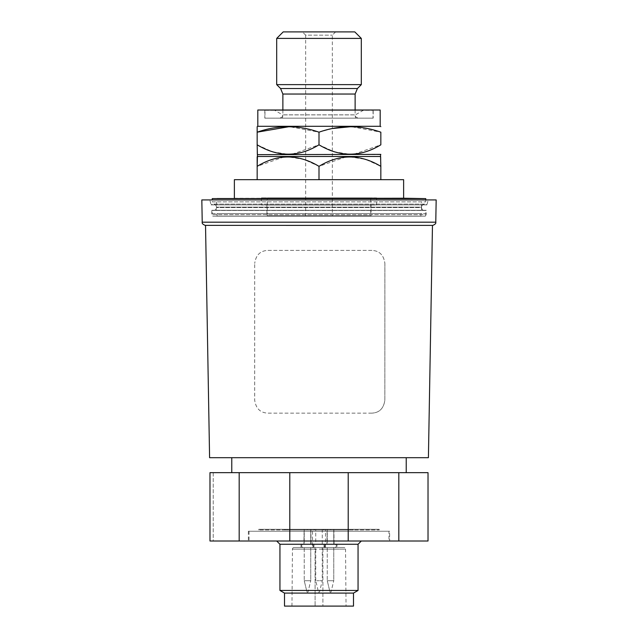 <?xml version="1.0" encoding="UTF-8"?>
<svg xmlns="http://www.w3.org/2000/svg" width="638" height="638" viewBox="0 0 638 638"><rect width="100%" height="100%" fill="white"/><g stroke="black" fill="none" stroke-linecap="round" stroke-linejoin="round"><path stroke-width="0.48" stroke-dasharray="3.19 2.39" d="M282.546 118.15L282.546 114.84L274.755 110.334L363.245 110.334L355.454 114.84L282.546 114.84L355.454 114.84L355.454 118.15L282.546 118.15L355.454 118.15M264.969 110.334L373.031 110.334L264.969 110.334L264.969 118.15L373.031 118.15L264.969 118.15M373.031 110.334L373.031 118.15M363.245 110.334L274.755 110.334M371.938 250.399L267.8 250.399C260.224 250.782 255.862 255.12 254.714 263.414C255.838 255.136 260.2 250.798 267.793 250.399L371.946 250.399C379.443 250.782 383.757 255.12 384.881 263.414L384.897 263.414C383.781 255.136 379.466 250.798 371.946 250.399L371.938 250.399M384.897 263.414L384.858 400.114C383.709 408.424 379.387 412.762 371.906 413.129C379.387 412.778 383.701 408.44 384.866 400.114L384.881 263.414M371.906 413.129L267.761 413.129C260.224 412.778 255.854 408.44 254.674 400.114L254.706 263.414L254.69 400.114C255.854 408.424 260.216 412.762 267.777 413.129L371.922 413.129M421.519 201.871L216.481 201.871L421.519 201.871L421.519 207.143L216.481 207.143L421.519 207.143A3.254 3.254 0 0 1 426.894 204.894L211.106 204.894L209.774 199.925L428.226 199.925L209.774 199.925M216.481 201.871L216.481 207.143A3.254 3.254 0 0 0 211.106 204.894L426.894 204.894L428.226 199.925M315.092 549.127L315.092 547.516L294.086 547.516L343.914 547.516L322.908 547.516L322.908 606.1L291.965 606.1L315.092 606.1L315.092 547.516L322.908 547.516L322.908 606.1L315.092 606.1L315.092 549.127L292.459 549.127A1.627 1.627 0 0 1 294.086 547.516M291.965 606.1L292.459 549.127L345.541 549.127A1.627 1.627 0 0 0 343.914 547.516M301.638 545.889A1.627 1.627 0 0 1 303.265 544.262L311.727 544.262L303.265 544.262A1.627 1.627 0 0 0 301.638 545.889A1.627 1.627 0 0 0 303.265 547.516A1.627 1.627 0 0 1 301.638 545.889M313.354 545.889A1.627 1.627 0 0 0 311.727 544.262A1.627 1.627 0 0 1 313.354 545.889A1.627 1.627 0 0 1 311.727 547.516L303.265 547.516L311.727 547.516A1.627 1.627 0 0 0 313.354 545.889M324.646 545.889A1.627 1.627 0 0 1 326.273 544.262L334.735 544.262L326.273 544.262A1.627 1.627 0 0 0 324.646 545.889A1.627 1.627 0 0 0 326.273 547.516A1.627 1.627 0 0 1 324.646 545.889M336.362 545.889A1.627 1.627 0 0 0 334.735 544.262A1.627 1.627 0 0 1 336.362 545.889A1.627 1.627 0 0 1 334.735 547.516L326.273 547.516L334.735 547.516A1.627 1.627 0 0 0 336.362 545.889M314.765 547.516L323.235 547.516L314.765 547.516A1.627 1.627 0 0 1 313.138 545.889A1.627 1.627 0 0 1 314.765 544.262L323.235 544.262L314.765 544.262M323.235 547.516A1.627 1.627 0 0 0 324.862 545.889A1.627 1.627 0 0 0 323.235 544.262M319 118.15L279.619 118.15L319 118.15M231.777 472.662L406.223 472.662L231.777 472.662M231.777 457.693L406.223 457.693L231.777 457.693M389.627 531.247L248.373 531.247L389.627 531.247L389.627 541.008L248.373 541.008L389.627 541.008M248.373 531.247L248.373 541.008M388.973 531.247L249.027 531.247L388.973 531.247L388.973 541.008L249.027 541.008L388.973 541.008M249.027 531.247L249.027 541.008M212.247 201.871L425.753 201.871L212.247 201.871L212.247 199.925M425.753 201.871L425.753 199.925M276.693 541.008L361.307 541.008L276.693 541.008M322.908 549.127L345.541 549.127L346.035 606.1M312.492 547.516L325.508 547.516L312.492 547.516L312.492 529.293L325.508 529.293L312.492 529.293M325.508 547.516L325.508 529.293M300.984 547.516L300.984 544.262L314 544.262L300.984 544.262L314 544.262L300.984 544.262L300.984 547.516L314 547.516L314 544.262L314 547.516L300.984 547.516M324 547.516L324 544.262L337.016 544.262L324 544.262L337.016 544.262L324 544.262L324 547.516L337.016 547.516L337.016 544.262L337.016 547.516L324 547.516M315.746 529.293L322.254 529.293L315.746 529.293L315.746 544.262L322.254 544.262L315.746 544.262M322.254 529.293L322.254 544.262M304.238 547.516L310.746 547.516L310.746 580.716L304.238 580.716L310.746 580.716L304.238 580.716L310.746 580.716L310.746 547.516L304.238 547.516L304.238 580.716L304.238 547.516L310.746 547.516L304.238 547.516M327.254 547.516L333.762 547.516L333.762 580.716L327.254 580.716L333.762 580.716L327.254 580.716L333.762 580.716L333.762 547.516L327.254 547.516L327.254 580.716L327.254 547.516L333.762 547.516L327.254 547.516M306.99 592.048L307.994 592.048L310.746 580.716L307.994 592.048L306.99 592.048L304.238 580.716L306.99 592.048L307.994 592.048L306.99 592.048M330.005 592.048L331.01 592.048L333.762 580.716L331.01 592.048L330.005 592.048L327.254 580.716L330.005 592.048L331.01 592.048L330.005 592.048M373.19 110.007L264.81 110.007L373.19 110.007L373.19 118.15L264.81 118.15L373.19 118.15M264.81 110.007L264.81 118.15M315.746 547.516L322.254 547.516L322.254 580.716L319 580.716L322.254 580.716L319.502 592.048L318.498 592.048L319 592.048L318.498 592.048L315.746 580.716L319 580.716L315.746 580.716L315.746 547.516L322.254 547.516M282.873 110.007L282.873 114.896L319 114.896L282.873 114.896C283.328 116.172 282.243 117.256 279.619 118.15M355.127 110.007L355.127 114.896L319 114.896L355.127 114.896C354.672 116.172 355.757 117.256 358.381 118.15M335.596 31.9L332.342 35.154L332.342 216.194L305.658 216.194L305.658 35.154L332.342 35.154L305.658 35.154L302.404 31.9L335.596 31.9L302.404 31.9M305.658 216.194L332.342 216.194M283.2 31.9L354.8 31.9M276.693 38.408L361.307 38.408M276.693 84.623L361.307 84.623M257.816 110.007L380.184 110.007M257.816 126.284L380.184 126.284M353.978 154.205L380.838 144.818L380.838 132.186L351.075 126.667M332.342 128.533L319 132.186L289.237 126.667M257.162 154.388L257.162 126.659M257.162 144.818L272.386 151.78L288.663 154.38M292.14 154.205L319 144.818L334.224 151.78L350.501 154.38M319 132.186L319 144.818M330.508 547.516L337.016 547.516L330.508 547.516M307.492 547.516L314 547.516L307.492 547.516M380.838 156.765L380.838 166.335L365.614 159.364L349.337 156.773M345.86 156.948L319 166.335L303.776 159.364L287.499 156.773M284.022 156.948L257.162 166.335L257.162 179.677L380.838 179.677L380.838 166.335M380.838 179.677L319 179.677L319 166.335M319 179.677L257.162 179.677M353.5 606.1L284.5 606.1M234.377 179.677L403.623 179.677M353.5 593.085L284.5 593.085M234.377 198.227L403.623 198.227M358.054 590.453L279.946 590.453M358.054 544.262L279.946 544.262M212.247 198.617L425.753 198.617M213.228 472.662L213.228 541.008L209.974 541.008L213.228 541.008L213.228 472.662L209.974 472.662L209.974 541.008L209.974 472.662L213.228 472.662M239.186 541.008L209.974 541.008L209.974 472.662L239.186 472.662L239.186 541.008L428.026 541.008L428.026 472.662L398.814 472.662L398.814 541.008M398.814 472.662L348.212 472.662L348.212 541.008M348.212 472.662L289.788 472.662L289.788 541.008M289.788 472.662L239.186 472.662M201.831 199.925L436.169 199.925M428.409 457.693L209.591 457.693M205.532 225.397L432.468 225.397M333.865 529.293L334.089 544.262L326.927 544.262L334.089 544.262L326.927 544.262L334.089 544.262L333.865 529.293L327.142 529.293L326.927 544.262L327.142 529.293L333.865 529.293M333.762 529.293L327.254 529.293L327.254 544.262L333.762 544.262L327.254 544.262L333.762 544.262L327.254 544.262L327.254 529.293L333.762 529.293L333.762 544.262L333.762 529.293L327.254 529.293L333.762 529.293M310.858 529.293L311.073 544.262L303.911 544.262L311.073 544.262L303.911 544.262L311.073 544.262L310.858 529.293L304.135 529.293L303.911 544.262L304.135 529.293L310.858 529.293M310.746 529.293L304.238 529.293L304.238 544.262L310.746 544.262L304.238 544.262L310.746 544.262L304.238 544.262L304.238 529.293L310.746 529.293L310.746 544.262L310.746 529.293L304.238 529.293L310.746 529.293M285.154 529.939L353.197 529.939L285.154 529.939L285.154 529.293L284.803 529.939L286.709 529.939L284.803 529.939L284.803 529.293L314.398 529.293L285.154 529.293L285.154 529.939M286.709 529.293L284.803 529.293L287.06 529.293L286.709 529.939L288.966 529.939L286.709 529.939L286.709 529.293M349.034 529.939L350.94 529.939L349.034 529.939L349.034 529.293L350.94 529.293L349.034 529.293M379.211 529.293L258.789 529.293L379.211 529.293L379.211 529.939L258.789 529.939L379.211 529.939M258.789 529.293L258.789 529.939M351.291 529.293L353.197 529.293L353.197 529.939L351.291 529.939L353.197 529.939L353.197 529.293L350.94 529.293L350.94 529.939L351.291 529.293M288.966 529.293L287.06 529.293L288.966 529.293L288.966 529.939M330.675 529.293L352.846 529.293L330.675 529.293L330.675 529.939L330.675 529.293M323.602 529.293L314.398 529.293L323.602 529.293L323.602 529.939L323.602 529.293M425.267 216.194L212.733 216.194L425.267 216.194L426.144 214.679L211.856 214.679L426.144 214.679L426.224 210.269A3.254 3.254 0 0 1 425.753 210.452L212.247 210.452L425.753 210.452L425.753 213.586L212.247 213.586L212.247 210.452A3.254 3.254 0 0 1 211.776 210.269L426.224 210.269L211.776 210.269L211.824 214.958L212.733 216.194M267.665 216.194L370.335 216.194L370.75 215.788L267.25 215.788L370.75 215.788L370.75 197.884L267.25 197.884L267.25 215.788L267.665 216.194L370.335 216.194M217.079 213.586L420.92 213.586L217.079 213.586L217.079 216.107L420.92 216.107L217.079 216.107M420.92 213.586L420.92 216.107M371.077 205.045L266.923 205.045L371.077 205.045L371.077 216.107L266.923 216.107L371.077 216.107M266.923 205.045L266.923 216.107M376.603 197.884L261.397 197.884L376.603 197.884L376.603 205.045L261.397 205.045L376.603 205.045M261.397 197.884L261.397 205.045M372.975 216.194L251.404 216.194L372.975 216.194M386.596 216.194L319 216.107L386.596 216.194M251.404 216.194L328.115 216.107L251.404 216.194M265.025 216.194L309.885 216.107L265.025 216.194M309.885 216.194L319 216.107L309.885 216.194M267.25 197.884L370.75 197.884M212.247 213.586L425.753 213.586M423.465 210.333L214.535 210.333L423.465 210.333A3.254 3.254 0 0 1 421.519 207.565L216.481 207.565L421.519 207.565L421.519 210.333L216.481 210.333L421.519 210.333M214.535 210.333A3.254 3.254 0 0 0 216.481 207.565L216.481 210.333M205.189 225.374L432.811 225.374M202.222 222.184L435.778 222.184M257.433 156.493L380.567 156.493M380.567 154.651L257.433 154.651M282.873 94.041L355.127 94.041M357.416 88.522L280.584 88.522M217.079 198.53L420.92 198.53M350.94 529.939L350.94 529.293L350.94 529.939M352.846 529.939L352.846 529.293L352.846 529.939M287.06 529.293L287.06 529.939L287.06 529.293M323.952 529.293L323.952 529.939L323.952 529.293M314.398 529.293L314.398 529.939L314.398 529.293M314.048 529.939L314.048 529.293L314.048 529.939M307.325 529.939L307.325 529.293L307.325 529.939M424.764 204.096L213.236 204.096L424.764 204.096"/><path stroke-width="0.96" d="M205.532 225.397L209.591 457.693L428.409 457.693L432.468 225.397L205.189 225.374L432.468 225.397M406.223 472.662L406.223 457.693M231.777 472.662L231.777 457.693M202.222 222.184L435.778 222.184L436.169 199.925L201.831 199.925L202.222 222.184C201.823 223.332 202.812 224.393 205.189 225.374M425.753 199.925L425.753 198.617L212.247 198.617L212.247 199.925M234.377 198.227L234.377 179.677L403.623 179.677L403.623 198.227L212.247 198.617M403.623 198.227L425.753 198.617M276.693 541.008L279.946 544.262L358.054 544.262L361.307 541.008M279.946 544.262L279.946 590.453L358.054 590.453L358.054 544.262M279.946 590.453L284.5 593.085L353.5 593.085L358.054 590.453M284.5 593.085L284.5 606.1L353.5 606.1L353.5 593.085M257.433 156.493L257.162 166.335C277.594 153.862 298.209 153.862 319 166.335C339.432 153.862 360.047 153.862 380.838 166.335L380.567 156.493L257.433 156.493L257.162 144.818C277.953 157.291 298.568 157.291 319 144.818C339.791 157.291 360.406 157.291 380.838 144.818L380.838 132.186C360.175 124.928 339.56 124.928 319 132.186L319 144.818M257.433 154.651L380.838 154.388M257.816 126.284L257.816 110.007L380.184 110.007L380.184 126.284L257.816 126.284L257.162 126.659L257.162 132.186C277.721 124.928 298.337 124.928 319 132.186M380.184 126.284L380.838 126.659M355.127 110.007L355.127 94.041L282.873 94.041L282.873 110.007M357.416 88.522L361.307 84.623L276.693 84.623L280.584 88.522L357.416 88.522L355.127 94.041M276.693 38.408L283.2 31.9L354.8 31.9L361.307 38.408L276.693 38.408L276.693 84.623M361.307 38.408L361.307 84.623M351.075 126.667L332.342 128.533M289.237 126.667L257.162 132.186L257.162 144.818M288.663 154.38L292.14 154.205M350.501 154.38L353.978 154.205M349.337 156.773L345.86 156.948M287.499 156.773L284.022 156.948M257.162 179.677L257.162 156.765M319 179.677L319 166.335M380.838 179.677L380.838 166.335M239.186 541.008L239.186 472.662L209.974 472.662L209.974 541.008L428.026 541.008L428.026 472.662L398.814 472.662L398.814 541.008M239.186 472.662L289.788 472.662L289.788 541.008M289.788 472.662L348.212 472.662L348.212 541.008M348.212 472.662L398.814 472.662M420.92 198.53L217.079 198.53M435.778 222.184C436.177 223.332 435.188 224.393 432.811 225.374M280.584 88.522L282.873 94.041M380.567 154.651L380.567 156.493"/></g></svg>
